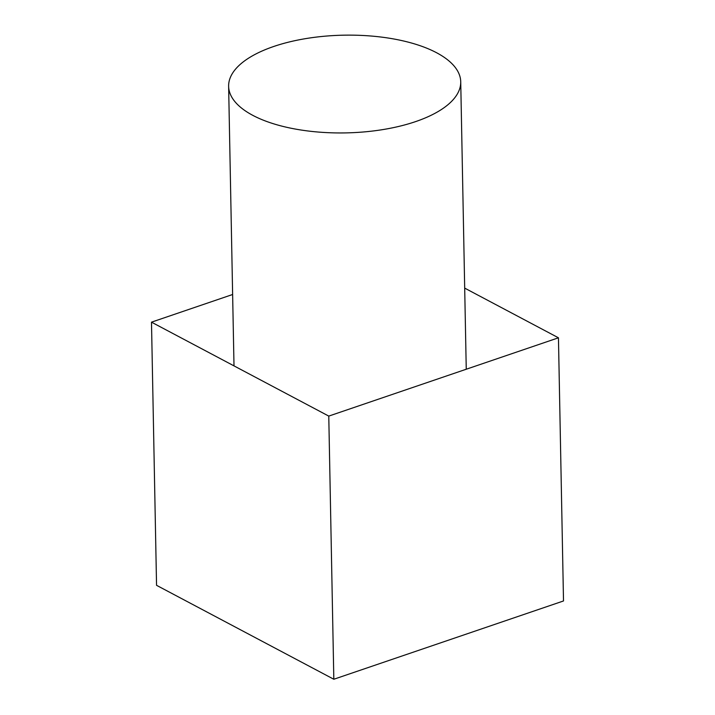 <?xml version="1.0" encoding="UTF-8"?>
<svg xmlns="http://www.w3.org/2000/svg" width="715" height="715" viewBox="0 0 715 715"><rect width="100%" height="100%" fill="white"/><g stroke="black" fill="none" stroke-linecap="round" stroke-linejoin="round"><path stroke-width="1.07" d="M455.267 67.46A116.071 48.87 -1.1 0 0 326.397 36.063A116.071 48.87 -1.1 0 0 228.63 86.274A116.071 48.87 -1.1 0 0 345.622 132.901A116.071 48.87 -1.1 0 0 460.728 81.814A116.071 48.87 -1.1 0 0 455.267 67.46M151.491 322.161L328.775 416.094L333.825 679.25L156.549 585.317L151.491 322.161L232.625 294.5M333.825 679.25L563.509 600.957L558.451 337.802L328.775 416.094M464.696 288.118L558.451 337.802M466.251 369.226L460.728 81.814M234.002 365.874L228.63 86.274"/></g></svg>
